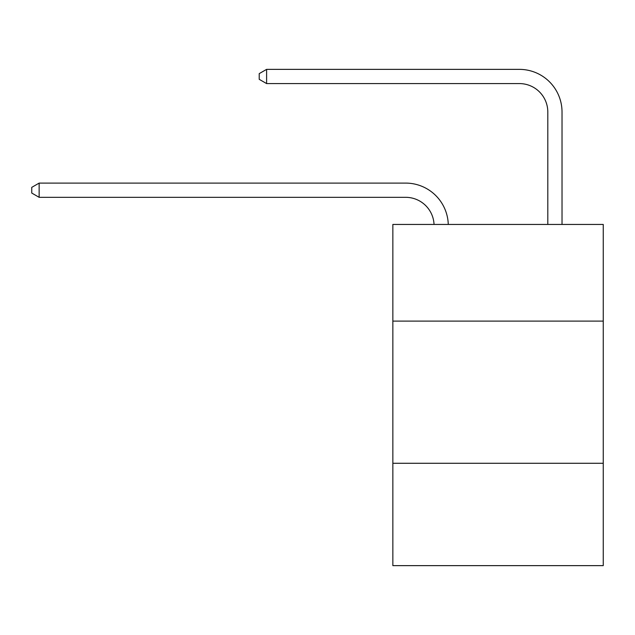 <?xml version="1.0" encoding="UTF-8"?>
<svg xmlns="http://www.w3.org/2000/svg" width="635" height="635" viewBox="0 0 635 635"><rect width="100%" height="100%" fill="white"/><g stroke="black" fill="none" stroke-linecap="round" stroke-linejoin="round"><path stroke-width="0.95" d="M603.25 321.112L603.25 224.441L392.851 224.441L392.851 321.112L603.25 321.112L603.25 565.634L392.851 565.634L392.851 321.112M603.25 463.272L392.851 463.272M405.638 197.318A28.432 28.432 178.8 0 1 434.046 224.441A28.432 28.432 0 0 0 405.638 197.318L39.14 197.318L31.75 193.048L31.75 187.365L39.14 183.094L405.638 183.094A42.648 42.648 -1.2 0 1 448.27 224.441M547.807 224.441L547.807 112.014A28.432 28.432 0 0 0 519.374 83.582L266.605 83.582L259.215 79.319L259.215 73.628L266.605 69.366L519.374 69.366A42.648 42.648 0 0 1 562.023 112.014L562.023 224.441M547.807 112.014A28.432 28.432 0 0 0 519.374 83.582A28.432 28.432 0 0 1 547.807 112.014A28.432 28.432 0 0 0 519.374 83.582A28.432 28.432 0 0 1 547.807 112.014A28.432 28.432 0 0 0 519.374 83.582A28.432 28.432 0 0 1 547.807 112.014A28.432 28.432 0 0 0 519.374 83.582A28.432 28.432 0 0 1 547.807 112.014A28.432 28.432 0 0 0 519.374 83.582A28.432 28.432 0 0 1 547.807 112.014A28.432 28.432 0 0 0 519.374 83.582A28.432 28.432 0 0 1 547.807 112.014A28.432 28.432 0 0 0 519.374 83.582A28.432 28.432 0 0 1 547.807 112.014A28.432 28.432 0 0 0 519.374 83.582A28.432 28.432 0 0 1 547.807 112.014A28.432 28.432 0 0 0 519.374 83.582A28.432 28.432 0 0 1 547.807 112.014A28.432 28.432 0 0 0 519.374 83.582A28.432 28.432 0 0 1 547.807 112.014A28.432 28.432 0 0 0 519.374 83.582A28.432 28.432 0 0 1 547.807 112.014A28.432 28.432 0 0 0 519.374 83.582A28.432 28.432 0 0 1 547.807 112.014A28.432 28.432 0 0 0 519.374 83.582A28.432 28.432 0 0 1 547.807 112.014A28.432 28.432 0 0 0 519.374 83.582A28.432 28.432 0 0 1 547.807 112.014A28.432 28.432 0 0 0 519.374 83.582A28.432 28.432 0 0 1 547.807 112.014A28.432 28.432 0 0 0 519.374 83.582A28.432 28.432 0 0 1 547.807 112.014A28.432 28.432 0 0 0 519.374 83.582A28.432 28.432 0 0 1 547.807 112.014A28.432 28.432 0 0 0 519.374 83.582A28.432 28.432 0 0 1 547.807 112.014A28.432 28.432 0 0 0 519.374 83.582M266.605 83.582L266.605 69.366L519.374 69.366M39.14 183.094L39.14 197.318"/></g></svg>
